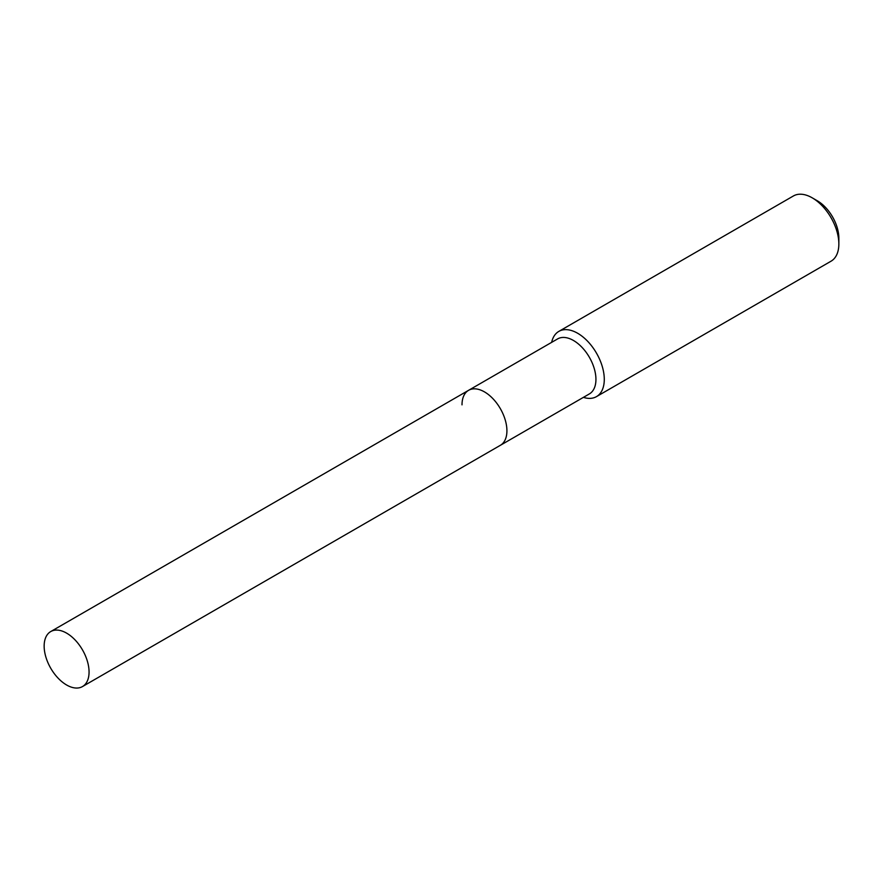 <?xml version="1.0" encoding="UTF-8"?>
<svg xmlns="http://www.w3.org/2000/svg" width="883" height="883" viewBox="0 0 883 883"><rect width="100%" height="100%" fill="white"/><g stroke="black" fill="none" stroke-linecap="round" stroke-linejoin="round"><path stroke-width="1.32" d="M82.483 686.566A31.755 18.333 -120 0 0 89.062 672.029A31.755 18.333 -120 0 0 75.198 640.065A31.755 18.333 -120 0 0 50.728 631.566A31.755 18.333 -120 0 0 44.15 646.102A31.755 18.333 -120 0 0 58.013 678.056A31.755 18.333 -120 0 0 82.483 686.566L500.341 445.319A31.755 18.333 -120 0 0 506.919 430.783A31.755 18.333 -120 0 1 500.341 445.319L589.358 393.928A31.755 18.333 -120 0 0 595.937 379.381A31.755 18.333 -120 0 0 582.074 347.427A31.755 18.333 -120 0 0 557.603 338.917L468.586 390.319A31.755 18.333 -120 0 0 462.008 404.856M468.586 390.319A31.755 18.333 -120 0 1 493.056 398.818A31.755 18.333 -120 0 1 506.919 430.783A31.755 18.333 -120 0 0 493.056 398.818A31.755 18.333 -120 0 0 468.586 390.319L50.728 631.566M583.42 397.361A37.66 21.744 -120 0 0 596.478 396.622A37.66 21.744 -120 0 0 604.281 379.381A37.66 21.744 -120 0 0 587.846 341.489A37.66 21.744 -120 0 0 558.829 331.401A37.66 21.744 -120 0 0 551.654 342.35M812.228 197.836L817.294 200.772A30.486 17.594 -120 0 1 838.85 238.101L838.85 243.962A37.66 21.744 -120 0 0 812.228 197.836A37.66 21.744 -120 0 0 793.398 195.971L558.829 331.401M596.478 396.622L831.046 261.191A37.66 21.744 -120 0 0 838.85 243.962"/></g></svg>
